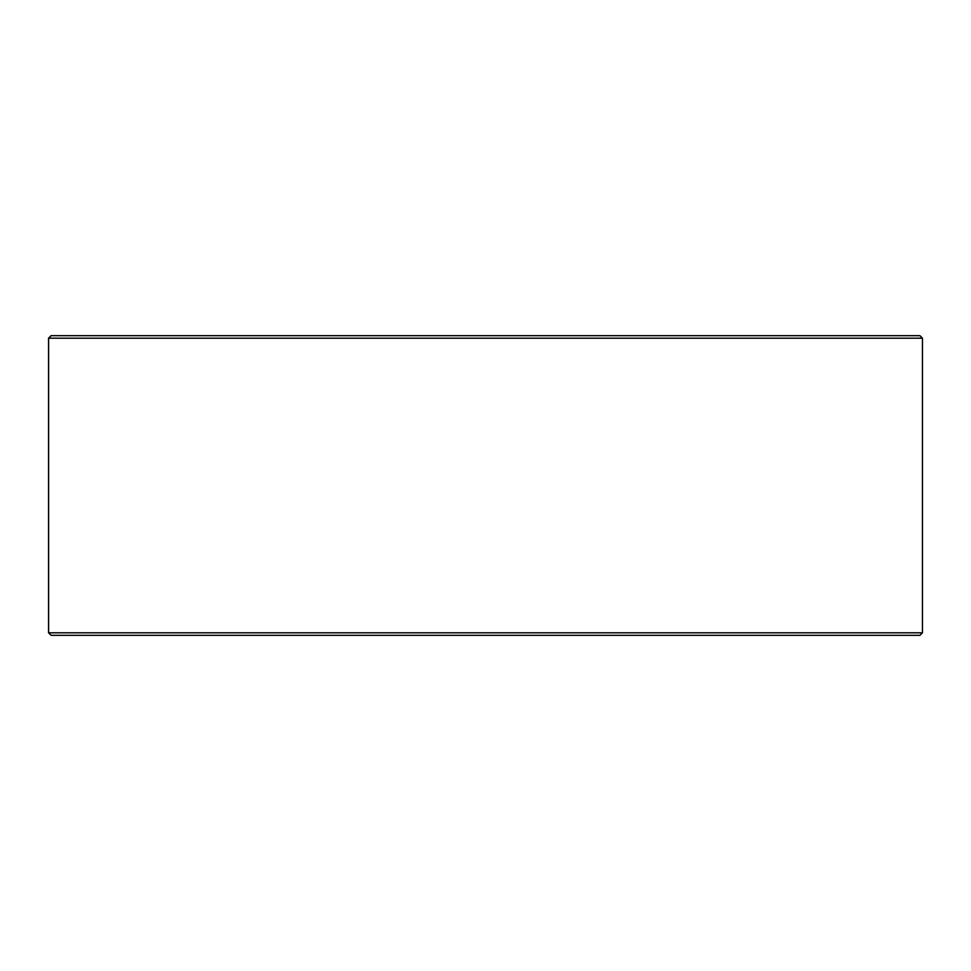 <?xml version="1.0" encoding="UTF-8"?>
<svg xmlns="http://www.w3.org/2000/svg" width="971" height="971" viewBox="0 0 971 971"><rect width="100%" height="100%" fill="white"/><g stroke="black" fill="none" stroke-linecap="round" stroke-linejoin="round"><path stroke-width="1.46" d="M48.611 632.813L51.111 635.313L48.55 632.813L48.55 338.187L51.05 335.687L919.95 335.687L922.45 338.187L48.611 338.187L48.611 632.813L922.45 632.813L922.45 338.187M51.111 335.687L48.611 338.187M51.111 635.313L919.95 635.313L922.45 632.813"/></g></svg>
